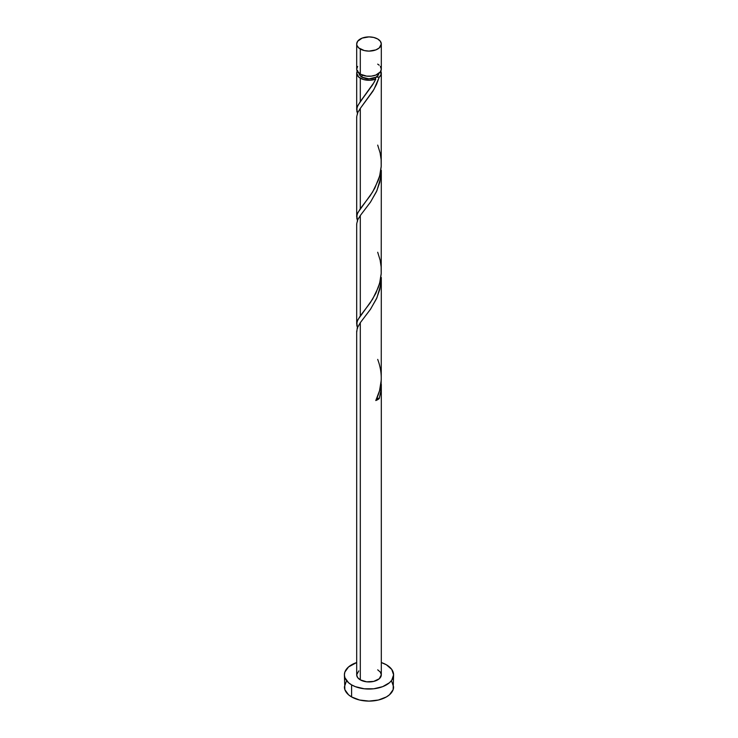 <?xml version="1.0" encoding="UTF-8"?>
<svg xmlns="http://www.w3.org/2000/svg" width="738" height="738" viewBox="0 0 738 738"><rect width="100%" height="100%" fill="white"/><g stroke="black" fill="none" stroke-linecap="round" stroke-linejoin="round"><path stroke-width="1.11" d="M357.635 66.438L356.694 69.16L356.934 70.544L360.301 74.178L360.301 49.022A12.306 7.103 180 0 1 356.694 44.003A12.306 7.103 180 0 1 364.295 37.444A12.306 7.103 180 0 1 377.699 38.985L373.705 37.444L369 36.9L362.164 38.099L357.635 41.282L356.694 44.003L356.934 45.387L358.769 47.952L364.295 50.562L369 51.106L375.836 49.907L379.231 47.952L381.306 44.003L380.365 41.282L377.699 38.985A12.306 7.103 180 0 1 381.306 44.003A12.306 7.103 180 0 1 373.705 50.562A12.306 7.103 180 0 1 360.301 49.022L360.301 74.178A12.306 7.103 0 0 0 373.705 75.719A12.306 7.103 0 0 0 381.306 69.16L380.365 66.438M359.157 73.173L359.904 75.35L362.044 77.195L362.044 75.018L362.044 77.195A9.843 5.683 0 0 0 375.956 77.195A9.843 5.683 0 0 0 378.834 73.431M346.27 681.46L344.397 686.894A24.603 14.207 0 0 0 351.602 696.94L351.602 684.882L355.329 686.654L364.203 688.775L373.797 688.775L382.671 686.654L389.461 682.733L391.73 680.279L393.603 674.836L391.73 669.403L386.398 664.79L381.306 662.54A24.603 14.207 180 0 1 386.398 664.79A24.603 14.207 180 0 1 393.603 674.836A24.603 14.207 180 0 1 378.419 687.964A24.603 14.207 180 0 1 351.602 684.882L351.602 696.94A24.603 14.207 0 0 0 378.419 700.021A24.603 14.207 0 0 0 393.603 686.894L391.73 681.46M376.703 398.345L379.258 398.548L380.753 391.85L381.177 381.223L380.946 390.494L379.258 398.548A12.306 7.103 180 0 1 375.79 400.54L379.535 390.734L381.242 380.236L381.306 277.497L379.849 289.222L376.491 298.752L370.375 309.425L360.301 322.7L360.301 679.864A12.306 7.103 0 0 0 373.705 681.405A12.306 7.103 0 0 0 381.306 674.836L379.231 678.785L373.705 681.405L366.601 681.811L360.301 679.864L360.301 322.7L357.229 328.115L356.758 332.045M381.297 384.295L381.297 385.328M360.301 322.7L370.577 309.13L376.924 297.774L380.753 284.702L381.306 277.497M373.945 82.601L375.79 79.095A12.306 7.103 180 0 1 360.301 78.2L360.301 101.576L373.945 82.601M360.301 108.403L357.635 112.794L356.694 116.779L356.694 217.092L357.386 213.688L360.301 208.725L360.301 108.403L373.954 89.418L379.258 77.103L380.946 74.879L380.799 71.171A12.306 7.103 180 0 1 381.306 73.173A12.306 7.103 180 0 1 379.258 77.103L376.481 84.473L372.893 91.235L360.301 108.403L360.301 208.725L370.208 195.699L374.803 188.19L379.655 175.985L381.223 166.225L381.306 73.173M381.223 273.374L381.306 170.349L379.849 182.074L376.491 191.603L370.375 202.277L360.301 215.551L360.301 315.873L370.208 302.848L375.836 293.309L379.655 283.134L381.223 273.374M360.301 215.551L357.635 219.942L356.694 223.928L356.694 324.24L357.386 320.836L360.301 315.873L360.301 215.551L370.577 201.981L376.924 190.625L380.753 177.554L381.306 170.349M359.166 73.431A9.843 5.683 0 0 0 362.044 77.195L369 78.855L375.956 77.195L375.245 78.127L375.79 79.095L369.876 80.257L363.733 79.593L358.769 77.121L356.694 73.173L356.694 109.944L357.386 106.54L360.301 101.576L360.301 78.2A12.306 7.103 180 0 1 356.694 73.173A12.306 7.103 180 0 1 357.201 71.171M357.635 113.92L356.768 111.032M357.635 221.068L356.768 218.18M356.694 116.77L356.758 117.748M357.635 328.216L356.768 325.338M356.694 223.918L356.758 224.896M356.694 331.067L356.694 674.836A12.306 7.103 0 0 0 360.301 679.864L357.635 677.558L356.694 674.836L358.769 670.897M362.801 98.302L372.625 84.833L375.79 79.095L375.301 77.877L375.956 77.195L379.258 77.103L375.956 77.195L378.096 75.35L378.843 73.173M356.694 73.173L357.635 70.461M351.602 684.882A24.603 14.207 180 0 1 344.397 674.836A24.603 14.207 180 0 1 356.694 662.54L348.539 666.949L344.867 672.069L344.397 674.836L344.867 677.613L348.539 682.733L351.602 684.882M377.699 669.818L380.365 672.124L381.306 674.836L381.306 384.646M344.397 674.836L344.867 689.661L348.539 694.79L351.602 696.94L359.581 700.021L369 701.1L378.419 700.021L386.398 696.94L389.461 694.79L393.133 689.661L393.603 674.836M356.694 44.003L356.694 69.16A12.306 7.103 0 0 0 360.301 74.178L366.601 76.125L371.399 76.125L375.836 75.064L380.365 71.872L381.306 69.16L381.306 44.003M379.231 65.212L377.699 64.132M376.832 398.317A2.463 1.421 180 0 1 379.258 398.548L375.79 400.54C382.367 387.164 382.994 373.456 377.699 359.397M362.792 98.311L357.884 105.442L356.851 108.375L357.395 113.357M377.699 145.1L380.116 152.932L381.149 159.731L381.205 166.622L380.264 173.448L378.409 180.026L372.625 191.981L357.884 212.59L356.851 215.524L357.395 220.505M377.699 252.248L380.116 260.08L381.149 266.879L381.205 273.77L380.264 280.597L378.409 287.183L372.625 299.13L357.884 319.739L356.851 322.672L357.395 327.654"/></g></svg>
